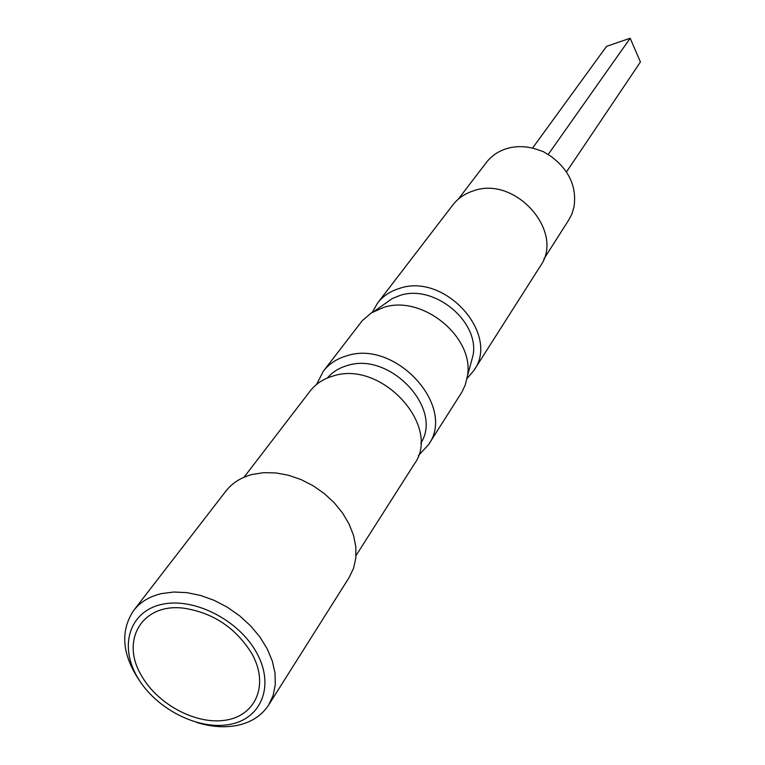 <?xml version="1.0" encoding="UTF-8"?>
<svg xmlns="http://www.w3.org/2000/svg" width="765" height="765" viewBox="0 0 765 765"><rect width="100%" height="100%" fill="white"/><g stroke="black" fill="none" stroke-linecap="round" stroke-linejoin="round"><path stroke-width="1.15" d="M251.857 653.664C235.964 627.989 213.339 612.841 183.983 608.223C141.936 602.667 119.828 640.754 141.841 676.241C158.183 704.737 196.366 724.904 225.484 720.2C254.783 715.897 268.419 686.807 253.55 656.896L251.857 653.664M467.004 378.618L473.86 370.509L540.262 266.21C565.287 231.929 515.189 175.147 473.21 190.925C464.738 193.679 457.929 198.365 452.784 205.001L377.547 303.112L372.278 312.33M229.615 724.445C261.544 718.87 274.97 685.497 256.6 652.688C238.709 619.784 193.354 596.891 161.558 604.436C129.486 611.493 118.919 645.832 137.404 677.149C155.438 708.581 197.934 730.499 229.615 724.445M141.898 684.111C122.199 656.571 119.445 632.033 133.636 610.499C140.244 602.065 149.5 596.432 161.425 593.611L173.703 592.024L186.88 592.636L200.516 595.438L214.162 600.353L227.358 607.228L239.646 615.835L250.624 625.875L259.918 637.006L267.224 648.863L272.302 661.037L275.018 673.114L275.285 684.704L273.134 695.442L268.668 704.986C261.506 715.925 250.662 722.801 236.136 725.622C223.763 727.821 210.605 726.76 196.672 722.437M473.86 370.509C500.463 334.343 444.761 272.283 399.435 288.424C390.284 291.207 382.997 296.103 377.547 303.112M470.418 365.01L473.105 355.123C479.426 321.137 433.688 283.786 399.875 295.481L392.254 298.551L383.887 304.47M418.359 455.644L428.457 444.771L461.974 391.967L465.273 384.929L467.444 375.931C474.663 337.155 422.012 294.181 383.351 307.511L371.188 313.009L362.294 320.65L323.337 371.226L316.576 384.432M428.457 444.771C456.705 406.502 395.476 339.163 346.708 355.84C336.887 358.689 329.093 363.815 323.337 371.226M420.702 443.298C443.729 408.816 389.71 351.202 347.205 365.594C339.048 367.927 332.44 372.067 327.382 377.996M356.021 555.6L414.295 464.068C442.16 426.449 381.343 359.741 333.157 376.007C323.432 378.79 315.735 383.829 310.064 391.135L244.035 477.236M543.819 259.115L568.73 220.033L571.818 214.238L573.98 207.028C576.953 186.976 569.265 170.069 550.924 156.309L543.284 151.613L534.764 148.726C524.694 145.914 515.065 145.962 505.866 148.869C497.814 151.547 491.331 156.07 486.397 162.438L458.225 199.225M268.668 704.986L349.203 577.412L353.583 568.232L355.83 557.991L355.84 546.994L353.602 535.615L349.165 524.207L342.672 513.162L334.305 502.844L324.36 493.607L313.153 485.765L301.066 479.579L288.51 475.256L275.907 472.933L263.667 472.665L252.201 474.463C241.042 477.408 232.264 482.964 225.876 491.12L133.636 610.499M532.536 148.133L606.559 46.349L630.178 38.25L640.429 61.984L566.463 171.953M548.18 154.52L630.178 38.25M473.105 355.123L467.444 375.931M392.254 298.551L374.649 311.001"/></g></svg>
